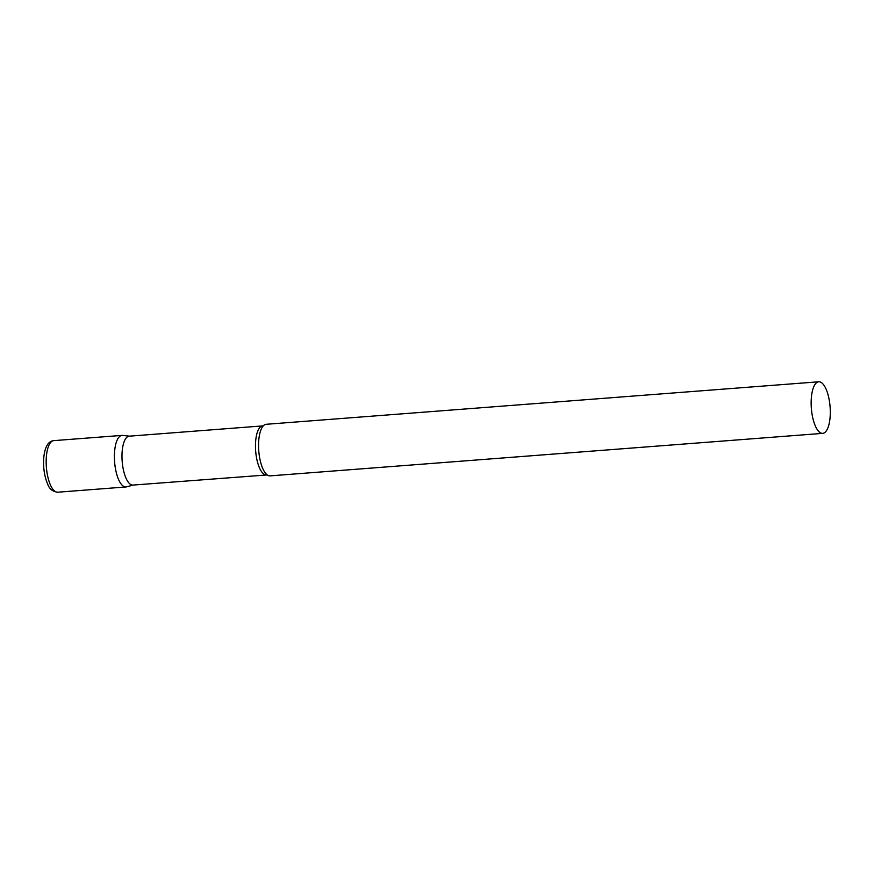 <?xml version="1.0" encoding="UTF-8"?>
<svg xmlns="http://www.w3.org/2000/svg" width="874" height="874" viewBox="0 0 874 874"><rect width="100%" height="100%" fill="white"/><g stroke="black" fill="none" stroke-linecap="round" stroke-linejoin="round"><path stroke-width="1.31" d="M57.717 492.215L125.954 486.96A25.859 9.396 -94.4 0 1 114.56 452.033A25.859 9.396 -94.4 0 1 121.989 435.394L53.751 440.638A25.859 9.396 -94.4 0 0 46.322 457.277A25.859 9.396 -94.4 0 0 57.717 492.215C52.615 491.592 49.25 488.861 47.644 484.021C44.476 476.581 43.165 468.049 43.7 458.446C44.705 447.127 48.059 441.195 53.751 440.638M266.428 474.811A24.516 8.904 85.6 0 1 262.899 473.227A24.516 8.904 85.6 0 1 255.47 446.297A24.516 8.904 85.6 0 1 262.659 425.911L129.177 436.181A24.516 8.904 85.6 0 0 121.978 456.567A24.516 8.904 85.6 0 0 129.418 483.497A24.516 8.904 85.6 0 0 132.935 485.081L267.258 474.932M129.483 436.159L122.633 435.405A25.859 9.396 85.6 0 0 114.396 456.01A25.859 9.396 85.6 0 0 122.24 485.299A25.859 9.396 85.6 0 0 126.599 486.851L133.241 485.059M818.741 381.785L266.144 424.294A25.859 9.396 85.6 0 0 263.347 425.791A25.859 9.396 85.6 0 0 258.693 449.826A25.859 9.396 85.6 0 0 266.395 474.211A25.859 9.396 85.6 0 0 267.116 474.833A25.859 9.396 85.6 0 0 270.11 475.871L822.707 433.362A25.859 9.396 85.6 0 0 830.3 411.873A25.859 9.396 85.6 0 0 822.456 383.457A25.859 9.396 85.6 0 0 818.741 381.785A25.859 9.396 85.6 0 0 811.148 403.285A25.859 9.396 85.6 0 0 818.993 431.701A25.859 9.396 85.6 0 0 822.707 433.362M262.659 425.911L263.467 425.671"/></g></svg>
